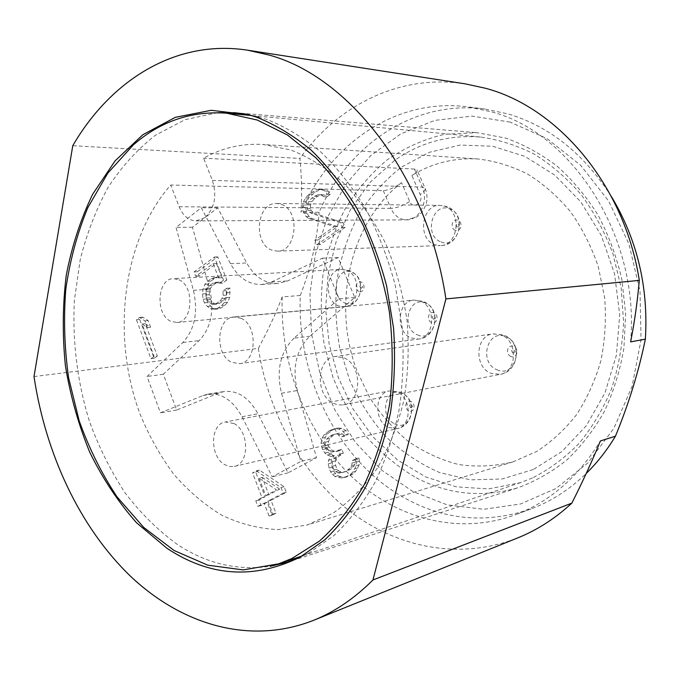 <?xml version="1.0" encoding="UTF-8"?>
<svg xmlns="http://www.w3.org/2000/svg" width="680" height="680" viewBox="0 0 680 680"><rect width="100%" height="100%" fill="white"/><g stroke="black" fill="none" stroke-linecap="round" stroke-linejoin="round"><path stroke-width="0.51" stroke-dasharray="3.4 2.55" d="M416.253 477.793C448.647 494.708 482.587 498.006 518.083 487.696C535.356 481.346 551.625 472.09 566.882 459.943C581.289 446.216 593.767 430.083 604.299 411.545C613.479 391.85 620.015 370.762 623.891 348.271L625.659 313.837L621.835 279.319C616.582 256.683 608.719 235.391 598.238 215.45C586.432 196.631 572.773 180.243 557.26 166.269C540.965 153.909 523.812 144.534 505.801 138.125L477.029 132.659L444.686 134.257C423.801 139.238 404.506 147.857 386.801 160.114C370.32 174.139 356.269 190.672 344.675 209.72C334.628 229.84 327.445 251.234 323.111 273.896C320.458 296.922 320.748 319.991 323.969 343.111L332.75 376.695C341.216 398.233 352.231 418.038 365.815 436.101C380.707 452.863 397.519 466.76 416.253 477.793M217.676 112.684L185.036 119.689L155.269 135.328C137.122 149.566 121.329 167.033 107.882 187.722C95.922 209.831 86.7 233.809 80.223 259.649L74.451 299.719C72.191 340.816 77.35 382.5 89.564 421.727C98.931 447.287 110.746 470.96 125.009 492.745C140.539 513.102 157.972 530.332 177.302 544.408C206.38 563.601 237.328 570.911 270.139 566.329M297.916 558.288L309.366 552.738L333.99 535.509C349.375 520.914 362.993 503.293 374.858 482.656C385.466 460.488 393.55 436.262 399.092 409.98C403.027 382.882 404.039 355.19 402.126 326.893L395.225 285.209C387.974 258.111 378.233 232.806 365.993 209.287C352.537 187.195 337.433 168.045 320.671 151.827C303.254 137.513 285.183 126.667 266.458 119.272L246.568 114.172M510.034 122.077L471.979 116.119L434.945 120.352L400.716 133.926L370.727 155.609L346.043 183.974L327.403 217.489L315.299 254.634L309.978 293.879L311.508 333.727L319.787 372.716L334.569 409.411L355.419 442.365L381.726 470.169L412.658 491.419L447.1 504.84L483.659 509.294L520.642 503.956L556.087 488.435L587.86 462.944L613.827 428.417L632.052 386.563L641.044 339.839L640.016 291.219L628.932 243.916L608.634 201.059L580.652 165.291L547.017 138.584L510.034 122.077M630.615 341.878C640.033 236.878 572.152 132.541 491.334 111.8L467.865 106.871C395.054 97.376 329.477 144.823 300.993 212.237C302.073 195.211 301.716 177.284 299.923 158.457L72.777 145.707M611.294 196.384C583.848 153.706 549.414 126.208 507.994 113.892L484.772 109.029C412.717 99.628 347.514 146.072 319.107 212.296L300.993 212.237M34 376.567L258.332 348.389C267.894 330.675 275.85 313.514 282.208 296.905L300.305 295.486C296.692 377.672 338.351 462.442 406.776 499.179C446.199 520.421 487.611 523.668 531.012 508.929C551.089 501.449 569.491 489.617 586.228 473.45M258.332 348.389C268.32 412.029 300.288 471.75 348.007 509.838C395.786 547.383 459.255 561 517.846 537.846M282.208 296.905C280.083 362.066 304.079 428.417 347.981 472.974C391.944 517.055 455.829 536.512 515.049 514.896C549.55 501.959 578 477.309 600.398 440.946M300.305 295.486C310.879 268.082 317.144 240.354 319.107 212.296M465.35 83.878C399.304 73.61 337.272 105.766 299.923 158.457M532.44 477.946L520.506 482.63L488.367 488.929L456.204 486.82L425.467 476.858L397.418 459.901L373.048 436.96L353.166 409.181L338.385 377.757L329.12 343.901L325.652 308.865L328.117 273.904L336.49 240.303L350.608 209.338L370.124 182.325L394.459 160.531C420.002 142.469 448.698 134.64 480.539 137.037C498.942 139.638 516.953 145.401 534.565 154.317C551.659 165.019 567.264 178.551 581.383 194.922C594.362 212.704 604.902 232.399 613.003 253.988L621.154 287.759L623.611 322.532C622.429 345.763 618.35 368.007 611.354 389.274C602.837 409.581 592.025 427.677 578.918 443.572C564.765 457.938 549.27 469.396 532.44 477.946M533.196 469.565L502.154 478.983L470.441 479.85L439.662 472.583C420.036 464.015 402.195 452.14 386.147 436.951C371.407 420.223 359.295 401.412 349.8 380.528L339.668 347.607C335.69 324.734 334.849 301.81 337.127 278.834C341.207 256.224 348.313 234.974 358.471 215.067C370.26 196.325 384.6 180.327 401.464 167.084L429.428 152.26L460.275 145.044L492.6 146.251L524.713 156.306L554.787 175.117L580.907 201.977L601.324 235.552L614.575 273.904L619.718 314.636L616.412 355.164L604.979 392.921L586.338 425.654L561.85 451.596L533.196 469.565M401.54 182.639C349.503 223.082 331.891 304.801 356.957 370.914L369.869 397.8C380.622 414.392 393.329 428.842 407.983 441.142C423.563 451.945 440.291 459.697 458.159 464.414C476.408 467.177 494.666 466.335 512.915 461.881L536.477 451.596C551.387 441.983 564.723 429.709 576.487 414.774C587.078 398.488 595.221 380.426 600.924 360.587C605.047 340.076 606.296 319.149 604.673 297.789L598.281 266.62C591.413 246.585 582.156 228.284 570.512 211.718C557.719 196.486 543.465 183.957 527.74 174.131C511.496 166.013 494.879 160.964 477.887 158.967C453.968 157.658 431.97 163.174 411.885 175.508L420.172 194.48C424.005 202.564 413.006 209.873 409.725 201.51L401.54 182.639C395.105 187.468 389.019 190.136 383.282 190.672L170.714 185.011C122.17 240.176 110.993 336.676 140.148 414.35C149.149 436.118 160.31 456.017 173.621 474.037C188.029 490.696 204 504.373 221.544 515.091C239.768 523.821 258.629 528.658 278.137 529.601L307.122 525.002L333.013 513.196C349.435 501.798 364.131 486.897 377.111 468.477C388.764 448.264 397.673 425.629 403.818 400.571C408.17 374.57 409.241 347.922 407.048 320.646C402.959 293.582 395.828 267.886 385.662 243.559C373.957 220.566 360.12 200.557 344.156 183.541C327.326 168.572 309.613 157.411 291.023 150.059L263.126 144.475C241.816 143.268 221.977 147.84 203.6 158.21L212.406 180.404C217.132 195.874 214.642 208.293 204.944 217.643L217.685 207.859L246.713 262.964C254.456 276.853 264.826 283.679 277.822 283.466L287.529 280.959L338.122 257.524L354.714 297.475L309.85 336.26C296.131 349.928 291.975 368.007 297.356 390.507L316.506 457.631L288.031 472.863L258 413.763C248.948 397.553 237.651 390.15 224.102 391.544L219.147 392.921L176.656 410.048L163.319 374.247L199.172 340.62C211.046 327.794 214.557 310.666 209.703 289.229L192.44 227.239L204.944 217.643L196.001 220.881C188.564 220.49 182.954 215.781 179.155 206.745L170.714 185.011M179.155 206.745L390.889 208.377C394.332 215.738 399.525 219.564 406.478 219.87C419.373 220.49 428.995 200.974 422.348 187.085L414.46 169.073L416.942 169.745C417.936 170.893 416.253 172.814 411.885 175.508M414.46 169.073L203.6 158.21M314.015 213.163L343.179 222.666L345.142 227.35L319.957 244.621L318.053 240.006L337.518 226.576L311.738 218.339L309.247 216.554L307.062 213.384L305.473 207.425L306.672 201.824L308.626 198.042L315.07 192.177L320.272 189.601L323.808 189.44L328.134 191.123L330.378 194.31L326.893 196.817L324.343 195.041L321.495 194.701L317.671 196.265L314.925 198.245L311.882 201.62L310.599 204.927L310.377 208.641L311.134 210.469L314.015 213.163L310.853 213.155L340.059 222.691L342.023 227.392L316.812 244.715L314.908 240.082L334.39 226.61L308.584 218.348L306.085 216.554L303.144 211.548L302.311 207.4L303.51 201.781L305.464 197.982L309.171 194.097L317.118 189.524L320.654 189.355L324.989 191.037L327.241 194.242L323.748 196.758L321.198 194.981L318.342 194.633L314.508 196.206L311.763 198.186L308.72 201.577L307.436 204.893L307.216 208.624L307.972 210.46L310.853 213.155M157.361 356.091L154.147 358.3L139.689 319.422L142.843 317.135L148.172 320.611L150.637 327.233L145.299 323.731L157.361 356.091L154.131 356.481L150.918 358.692L136.442 319.71L139.595 317.416L144.925 320.909L147.398 327.548L142.052 324.028L154.131 356.481M340.892 476.603L338.045 475.754L335.521 473.586L333.684 471.062L332.163 467.237L331.33 463.054L331.559 459.467L334.237 455.736L330.344 454.333L327.837 452.2L324.878 446.862L324.054 442.697L325.269 437.418L327.241 434.027L333.047 429.692L338.274 427.983L341.827 428.375L346.179 430.695L348.432 434.163L344.921 436.058L342.363 433.933L339.499 433.151L335.648 434.078L332.885 435.583L329.825 438.404L328.525 441.43L328.296 445.026L329.06 446.93L331.95 449.998L334.092 451.18L339.005 450.883L341.793 449.404L343.332 453.245L336.77 457.878L335.461 460.887L335.605 465.435L337.135 469.276L338.589 470.832L342.524 472.285L346.4 471.452L350.616 469.285L353.762 466.506L355.419 462.128L355.351 459.825L358.904 457.971L359.372 461.261L359.116 464.916L355.708 471.359L353.269 473.773L347.633 476.646L344.445 477.105L340.892 476.603L337.832 477.428L334.976 476.569L332.444 474.394L330.607 471.861L329.086 468.027L328.253 463.828L328.482 460.224L331.16 456.484L327.267 455.073L324.751 452.94L322.55 449.488L320.96 443.411L322.175 438.115L324.156 434.716L329.962 430.363L335.197 428.655L338.759 429.046L343.111 431.375L345.372 434.851L341.853 436.756L339.295 434.622L336.421 433.832L332.571 434.767L329.8 436.271L326.74 439.11L325.44 442.136L325.21 445.74L325.975 447.652L328.874 450.738L331.015 451.919L335.937 451.622L338.725 450.143L340.263 454.002L333.693 458.635L332.384 461.652L332.528 466.225L334.067 470.067L337.679 472.846L339.456 473.093L343.341 472.26L347.565 470.092L350.701 467.296L351.73 465.596L352.3 460.598L355.861 458.745L356.32 462.043L356.074 465.706L354.722 468.758L352.656 472.166L350.217 474.589L344.582 477.471L341.385 477.929L337.832 477.428M255.697 472.115L259.403 470.075L284.104 486.752L286.263 492.329L270.997 500.285L275.961 513.204L272.178 515.134L267.24 502.248L261.01 505.495L258.918 500.012L265.132 496.74L255.697 472.115L252.552 472.872L256.258 470.832L280.984 487.568L283.152 493.162L267.877 501.135L272.841 514.097L269.05 516.027L264.112 503.098L257.881 506.353L255.782 500.854L261.995 497.581L252.552 472.872M281.486 204.433C300.56 210.605 296.811 251.889 277.414 251.158L271.583 250.044C252.62 243.245 256.896 202.164 276.632 203.464L281.486 204.433M178.925 279.752C194.744 286.042 192.941 322.235 176.919 322.499L170.731 321.257C155.014 314.449 157.191 278.528 173.442 278.63L178.925 279.752M344.207 357.952C362.61 365.381 361.887 402.577 343.4 404.846L338.342 404.94L333.336 403.317C314.95 395.216 316.37 358.148 335.265 356.507L344.207 357.952M233.92 423.521C249.339 430.89 249.585 464.049 234.302 466.412L229.627 466.522L224.961 464.771C209.584 456.858 209.822 423.921 225.361 421.974L233.92 423.521M293.998 338.164C280.236 352.019 276.08 370.37 281.512 393.227L300.841 461.423L272.247 476.816L242.029 416.755C232.917 400.291 221.57 392.751 207.987 394.145L203.014 395.53L160.438 412.811L147.024 376.49L182.911 342.448C194.794 329.443 198.296 312.069 193.4 290.317L176.01 227.409L201.297 207.74L230.495 263.687C238.289 277.78 248.71 284.725 261.757 284.521L271.499 281.979L322.328 258.204L339.065 298.809L293.998 338.164L309.85 336.26M354.714 297.475L339.065 298.809M338.122 257.524L322.328 258.204M217.685 207.859L201.297 207.74M192.44 227.239L176.01 227.409M163.319 374.247L147.024 376.49M176.656 410.048L160.438 412.811M288.031 472.863L272.247 476.816M316.506 457.631L300.841 461.423M226.814 280.024L222.513 283.067L219.028 282.124L216.248 282.965L212.619 285.541L210.554 288.142L209.44 291.193L209.261 294.695L210.375 299.54L214.251 303.603L216.75 304.122L219.529 303.322L223.193 300.789L225.301 298.188L226.44 295.12L226.27 290.675L229.976 288.082L229.696 297.415L227.664 302.243L224.935 305.26L221.263 307.793L217.872 308.992L213.817 308.414L210.638 306.119L207.723 302.524L206.355 298.988L205.844 293.734L206.269 288.932L208.242 284.147L210.902 281.12L214.523 278.528L217.906 277.245L221.995 277.738L216.435 263.517L199.044 276.148L197.353 271.762L217.745 256.87L226.814 280.024L223.516 280.219L219.215 283.271L215.721 282.327L212.942 283.169L209.312 285.753L207.247 288.363L206.125 291.414L206.388 298.019L208.709 302.039L210.944 303.866L213.452 304.385L216.231 303.586L219.895 301.045L222.003 298.435L223.142 295.358L222.972 290.904L226.678 288.303L226.848 292.774L226.398 297.67L224.366 302.506L221.637 305.532L217.965 308.065L214.574 309.273L210.511 308.695L207.332 306.391L204.417 302.787L203.048 299.243L202.538 293.964L202.963 289.153L204.927 284.359L207.587 281.316L211.216 278.715L214.6 277.431L218.697 277.925L213.129 263.661L195.721 276.326L194.03 271.932L214.429 256.998L223.516 280.219M240.992 318.282C258.153 325.244 256.785 362.627 239.445 363.698L231.6 362.27C214.514 354.705 216.401 317.569 234.039 316.965L240.992 318.282M219.028 282.124L215.721 282.327M222.513 283.067L219.215 283.271M217.745 256.87L214.429 256.998M197.353 271.762L194.03 271.932M199.044 276.148L195.721 276.326M216.435 263.517L213.129 263.661M221.995 277.738L218.697 277.925M217.906 277.245L214.6 277.431M214.523 278.528L211.216 278.715M210.902 281.12L207.587 281.316M208.242 284.147L204.927 284.359M206.269 288.932L202.963 289.153M205.844 293.734L202.538 293.964M206.355 298.988L203.048 299.243M207.723 302.524L204.417 302.787M210.638 306.119L207.332 306.391M213.817 308.414L210.511 308.695M217.872 308.992L214.574 309.273M221.263 307.793L217.965 308.065M224.935 305.26L221.637 305.532M227.664 302.243L224.366 302.506M229.696 297.415L226.398 297.67M230.146 292.536L226.848 292.774M229.976 288.082L226.678 288.303M226.27 290.675L222.972 290.904M226.44 295.12L223.142 295.358M225.301 298.188L222.003 298.435M223.193 300.789L219.895 301.045M219.529 303.322L216.231 303.586M216.75 304.122L213.452 304.385M214.251 303.603L210.944 303.866M212.007 301.784L208.709 302.039M210.375 299.54L207.077 299.795M209.695 297.772L206.388 298.019M209.261 294.695L205.955 294.925M209.44 291.193L206.125 291.414M210.554 288.142L207.247 288.363M212.619 285.541L209.312 285.753M216.248 282.965L212.942 283.169M345.142 227.35L342.023 227.392M343.179 222.666L340.059 222.691M311.134 210.469L307.972 210.46M310.377 208.641L307.216 208.624M310.599 204.927L307.436 204.893M311.882 201.62L308.72 201.577M314.925 198.245L311.763 198.186M317.671 196.265L314.508 196.206M321.495 194.701L318.342 194.633M324.343 195.041L321.198 194.981M326.893 196.817L323.748 196.758M330.378 194.31L327.241 194.242M328.134 191.123L324.989 191.037M323.808 189.44L320.654 189.355M320.272 189.601L317.118 189.524M315.07 192.177L311.916 192.108M312.332 194.166L309.171 194.097M308.626 198.042L305.464 197.982M306.672 201.824L303.51 201.781M305.473 207.425L302.311 207.4M306.306 211.556L303.144 211.548M307.062 213.384L303.892 213.375M309.247 216.554L306.085 216.554M311.738 218.339L308.584 218.348M337.518 226.576L334.39 226.61M318.053 240.006L314.908 240.082M319.957 244.621L316.812 244.715M139.689 319.422L136.442 319.71M154.147 358.3L150.918 358.692M145.299 323.731L142.052 324.028M150.637 327.233L147.398 327.548M148.172 320.611L144.925 320.909M142.843 317.135L139.595 317.416M335.521 473.586L332.444 474.394M338.045 475.754L334.976 476.569M344.445 477.105L341.385 477.929M347.633 476.646L344.582 477.471M353.269 473.773L350.217 474.589M355.708 471.359L352.656 472.166M357.765 467.959L354.722 468.758M359.116 464.916L356.074 465.706M359.372 461.261L356.32 462.043M358.904 457.971L355.861 458.745M355.351 459.825L352.3 460.598M355.419 462.128L352.368 462.91M354.781 464.805L351.73 465.596M353.762 466.506L350.701 467.296M350.616 469.285L347.565 470.092M346.4 471.452L343.341 472.26M342.524 472.285L339.456 473.093M340.748 472.039L337.679 472.846M338.589 470.832L335.521 471.639M337.135 469.276L334.067 470.067M335.605 465.435L332.528 466.225M335.461 460.887L332.384 461.652M336.77 457.878L333.693 458.635M340.544 454.725L337.475 455.473M343.332 453.245L340.263 454.002M341.793 449.404L338.725 450.143M339.005 450.883L335.937 451.622M334.092 451.18L331.015 451.919M331.95 449.998L328.874 450.738M329.06 446.93L325.975 447.652M328.296 445.026L325.21 445.74M328.525 441.43L325.44 442.136M329.825 438.404L326.74 439.11M332.885 435.583L329.8 436.271M335.648 434.078L332.571 434.767M339.499 433.151L336.421 433.832M342.363 433.933L339.295 434.622M344.921 436.058L341.853 436.756M348.432 434.163L345.372 434.851M346.179 430.695L343.111 431.375M341.827 428.375L338.759 429.046M338.274 427.983L335.197 428.655M333.047 429.692L329.962 430.363M331.67 430.449L328.584 431.12M327.241 434.027L324.156 434.716M325.269 437.418L322.175 438.115M324.054 442.697L320.96 443.411M324.878 446.862L321.793 447.585M325.635 448.766L322.55 449.488M327.837 452.2L324.751 452.94M330.344 454.333L327.267 455.073M334.237 455.736L331.16 456.484M331.559 459.467L328.482 460.224M331.33 463.054L328.253 463.828M332.163 467.237L329.086 468.027M333.684 471.062L330.607 471.861M284.104 486.752L280.984 487.568M259.403 470.075L256.258 470.832M265.132 496.74L261.995 497.581M258.918 500.012L255.782 500.854M261.01 505.495L257.881 506.353M267.24 502.248L264.112 503.098M272.178 515.134L269.05 516.027M275.961 513.204L272.841 514.097M270.997 500.285L267.877 501.135M286.263 492.329L283.152 493.162M259.063 478.15L265.752 495.601L276.514 489.931L259.063 478.15L262.2 477.368L268.88 494.768L279.633 489.107L276.514 489.931M279.633 489.107L262.2 477.368M268.88 494.768L265.752 495.601M408.714 410.992C406.359 409.522 405.433 407.303 405.934 404.32C406.903 401.565 408.646 400.63 411.153 401.506C413.517 402.968 414.451 405.195 413.95 408.195C412.955 410.958 411.213 411.885 408.714 410.992M410.584 407.753L409.564 405.314L411.476 404.286L412.497 406.733L410.584 407.753M510.808 356.558C508.147 355.07 507.11 352.725 507.696 349.503C508.827 346.511 510.816 345.44 513.663 346.29C516.341 347.769 517.378 350.124 516.783 353.362C515.635 356.363 513.646 357.425 510.808 356.558M512.745 353.132L511.606 350.548L513.791 349.375L514.938 351.959L512.745 353.132M358.947 291.55C356.711 290.284 355.827 288.159 356.286 285.183C357.204 282.396 358.844 281.341 361.225 282.022C363.469 283.288 364.352 285.422 363.894 288.413C362.967 291.201 361.318 292.255 358.947 291.55M360.8 288.447L359.822 286.118L361.632 284.971L362.601 287.3L360.8 288.447M455.235 230.46C452.719 229.185 451.733 226.95 452.276 223.746C453.331 220.72 455.209 219.521 457.895 220.15C460.428 221.408 461.414 223.652 460.87 226.882C459.799 229.917 457.921 231.106 455.235 230.46M457.164 227.179L456.076 224.723L458.133 223.414L459.221 225.871L457.164 227.179M431.486 322.6C429.054 321.232 428.102 319.005 428.621 315.911C429.632 313.021 431.443 311.958 434.036 312.724C436.483 314.083 437.444 316.327 436.917 319.438C435.888 322.328 434.078 323.382 431.486 322.6M433.389 319.345L432.335 316.897L434.316 315.732L435.37 318.189L433.389 319.345M281.512 393.227L297.356 390.507M271.499 281.979L287.529 280.959M230.495 263.687L246.713 262.964M193.4 290.317L209.703 289.229M182.911 342.448L199.172 340.62M203.014 395.53L219.147 392.921M242.029 416.755L258 413.763M239.445 363.698L418.438 339.065L411.085 337.986C395.089 331.899 397.332 300.764 413.933 300.101L420.444 301.129C436.433 306.765 434.707 337.9 418.438 339.065C437.75 337.399 441.133 307.351 422.654 301.3L413.933 300.101L234.039 316.965M417.358 334.789C434.12 343.12 442.875 309.519 425.45 303.067C408.612 295.298 400.392 328.21 417.358 334.789M212.406 180.404L422.348 187.085L424.881 187.833C426.003 189.295 424.43 191.513 420.172 194.48M383.282 190.672L390.889 208.377C396.695 208.004 402.976 205.717 409.725 201.51M277.414 251.158L440.24 245.574L434.784 244.655C417.044 238.96 421.541 204.221 440.019 205.36L444.55 206.184C462.298 211.386 458.379 246.109 440.24 245.574C461.61 245.922 466.684 212.177 446.021 206.371L440.019 205.36L276.632 203.464M441.048 241.927C458.413 249.509 467.551 214.421 449.497 208.819C432.055 201.841 423.478 236.173 441.048 241.927M176.919 322.499L344.225 306.791L338.308 305.787C323.298 300.118 325.839 269.339 341.42 269.356L346.664 270.283C361.7 275.545 359.567 306.391 344.225 306.791C363.171 305.966 367.072 276.386 348.959 270.521L341.42 269.356L173.442 278.63M344.7 302.906C360.051 310.565 367.872 278.197 351.934 272.332C336.524 265.192 329.171 296.913 344.7 302.906M343.4 404.846L500.081 374.357L490.773 373.235C473.773 366.724 475.49 335.435 493.034 333.837L501.287 334.934C518.219 340.944 517.191 372.113 500.081 374.357C519.656 371.552 522.215 341.267 503.379 335.019L493.034 333.837L335.265 356.507M496.867 369.682C515.244 378.769 525.079 343.85 505.954 336.719C487.483 328.245 478.261 362.423 496.867 369.682M234.302 466.412L397.222 428.629L388.374 427.44C373.839 421.048 374.45 392.896 389.24 390.949L397.341 392.105C411.859 398.089 411.714 426.258 397.222 428.629C414.647 425.484 416.882 398.421 400.248 392.181L389.24 390.949L225.361 421.974M394.638 423.81C410.83 432.828 419.228 400.622 402.399 393.388C386.138 384.914 378.25 416.491 394.638 423.81M286.994 562.317L518.083 487.696M235.008 112.735L477.029 132.659M258.978 116.96L248.888 114.793M309.366 552.738L300.041 557.149M531.012 508.929L515.049 514.896M484.772 109.029L467.865 106.871M520.506 482.63L302.294 555.891M480.539 137.037L251.371 115.506M477.887 158.967L263.126 144.475M512.915 461.881L307.122 525.002M261.757 284.521L277.822 283.466M207.987 394.145L224.102 391.544M196.001 220.881L406.478 219.87L416.543 216.988C422.322 214.021 426.751 204.102 426.708 201.407C427.414 196.69 426.802 192.159 424.881 187.833L416.95 169.737"/><path stroke-width="1.02" d="M270.139 566.329L286.994 562.317L297.916 558.288M246.568 114.172L235.008 112.735L217.676 112.684M256.428 117.13L248.888 114.793L211.2 110.296L175.338 117.334L142.885 134.7L115.047 160.897L92.659 194.242C80.554 219.41 71.74 246.534 66.207 275.638C62.594 305.363 62.322 335.401 65.407 365.755C70.363 395.837 78.472 424.66 89.726 452.208C102.68 478.61 118.303 502.146 136.595 522.818L166.999 548.31C209.755 576.674 254.099 579.615 300.041 557.149L324.87 539.741C340.382 524.968 354.127 507.118 366.095 486.183C376.796 463.692 384.948 439.101 390.532 412.403C394.485 384.872 395.488 356.736 393.541 327.981L386.546 285.617C379.194 258.069 369.333 232.356 356.957 208.463C343.349 186.022 328.075 166.575 311.142 150.119C293.556 135.601 275.315 124.61 256.428 117.13M372.946 579.972L445.91 298.92L639.302 280.389C624.529 184.832 557.549 107.015 485.146 88.188L465.35 83.878L247.511 50.175C175.091 39.023 110.372 80.894 72.777 145.707L34 376.567C45.628 453.713 79.534 527.009 130.288 576.019C181.093 624.291 249.203 645.575 313.446 620.381C334.696 611.856 354.526 598.383 372.946 579.972L571.863 503.115C555.229 518.466 537.226 530.052 517.846 537.846L313.446 620.381M639.302 280.389C637.406 301.81 634.516 322.303 630.615 341.878L645.362 339.159C648.558 287.079 637.202 239.487 611.294 196.384M645.362 339.159C638.792 371.305 628.813 403.656 615.442 436.203L600.398 440.946C592.306 460.751 582.794 481.474 571.863 503.115M586.228 473.45C597.244 462.68 606.985 450.262 615.442 436.203M445.91 298.92C427.388 175.653 349.163 76.755 269.297 55.114L247.511 50.175M133.305 144.951L107.822 173.119L87.814 207.655C77.265 233.257 69.921 260.508 65.781 289.408C63.495 318.784 64.439 348.245 68.603 377.791L79.16 420.767C89.037 448.383 101.711 473.807 117.172 497.046L143.675 527.391L174.225 550.579L207.816 565.182L243.176 569.917L278.715 563.805L291.975 558.467L319.32 541.195C336.413 525.912 351.466 506.948 364.454 484.321C375.938 459.841 384.361 432.956 389.725 403.665C393.116 373.499 393.006 342.899 389.385 311.856C383.767 281.197 374.977 252.229 363.026 224.97C349.495 199.248 333.803 176.876 315.945 157.862L287.411 134.963L257.227 120.037L226.61 113.186C191.344 110.738 160.242 121.329 133.305 144.951M302.294 555.891L278.715 563.805M251.371 115.506L226.61 113.186"/></g></svg>
